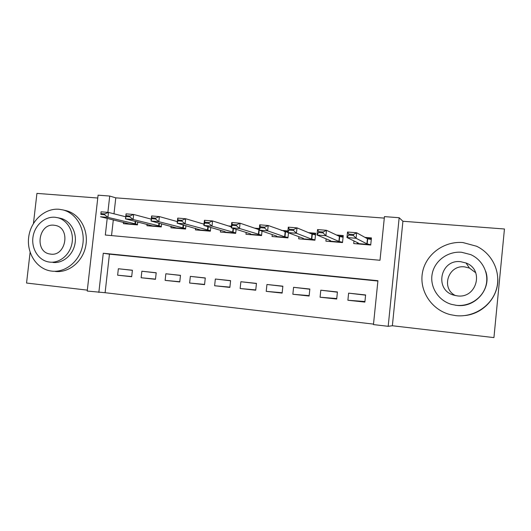 <?xml version="1.0" encoding="UTF-8"?>
<svg xmlns="http://www.w3.org/2000/svg" width="531" height="531" viewBox="0 0 531 531"><rect width="100%" height="100%" fill="white"/><g stroke="black" fill="none" stroke-linecap="round" stroke-linejoin="round"><path stroke-width="0.8" d="M377.893 281.025L109.446 254.163L105.105 292.707L87.223 291.048L98.089 195.176L109.718 196.045L107.879 212.36M30.108 252.331L26.55 283.036L87.323 290.132M504.45 228.994L493.936 337.603L504.45 228.994L402.916 221.261L399.166 217.723L388.188 326.313L373.466 324.587L377.926 280.707L103.266 253.254L98.846 292.408M402.916 221.261L392.369 325.749L493.936 337.603M392.369 325.749L388.188 326.313M105.105 292.707L373.512 324.109M97.764 198.023L36.931 193.397L33.453 223.445M204.043 223.923L202.815 223.823M231.363 226.206L228.403 225.96M259.307 228.542L254.535 228.144M287.895 230.932L281.231 230.374M298.9 236.713L298.681 238.811L314.943 240.211L315.666 233.255L308.524 232.658M326.14 238.85L325.901 241.16L342.522 242.594L343.245 235.558L336.415 234.987M364.943 301.515L347.891 300.247L364.883 302.099L365.613 294.951L348.621 293.145L347.891 300.247M336.74 298.548L320.074 297.221L336.694 299.026L337.424 291.964L320.804 290.198L320.074 297.221M309.155 295.621L292.853 294.26L309.115 296.032L309.845 289.037L293.583 287.317L292.853 294.26M282.167 292.74L266.217 291.36L282.134 293.092L282.864 286.176L266.947 284.49L266.217 291.36M255.756 289.913L240.145 288.525L255.723 290.218L256.453 283.381L240.875 281.729L240.145 288.525M229.896 287.132L214.617 285.751L229.87 287.41L230.6 280.64L215.347 279.021L214.617 285.751M204.581 284.404L189.62 283.03L204.554 284.656L205.285 277.959L190.344 276.372L189.62 283.03M179.783 281.729L165.128 280.368L179.763 281.954L180.487 275.33L165.858 273.777L165.128 280.368M155.497 279.107L141.14 277.753L155.477 279.313L156.2 272.755L141.863 271.235L141.14 277.753M132.405 270.233L118.353 268.746L117.63 275.197L131.681 276.724L132.405 270.233M384.291 218.115L115.785 197.844L113.992 213.807M113.315 219.814L111.537 235.591M353.991 240.955L353.719 243.563L370.711 245.03L371.435 237.915L364.943 237.37M288.492 232.817L287.955 237.881L272.038 236.507L272.244 234.576M262.022 231.104L261.544 235.598L245.966 234.257L246.158 232.459M236.122 229.312L235.684 233.368L220.431 232.054L220.611 230.354M210.767 227.48L210.362 231.184L195.421 229.89L195.6 228.284M185.936 225.629L185.565 229.04L170.929 227.779L171.095 226.239M161.623 223.777L161.271 226.943L146.928 225.702L147.094 224.235M137.794 221.925L137.463 224.885L123.411 223.677L123.57 222.257M115.785 197.844L109.718 196.045M107.202 218.36L105.324 235.021L380.004 260.276L384.444 216.621L399.166 217.723M109.446 254.163L103.266 253.254M348.621 293.145L365.587 295.17M131.701 276.538L117.63 275.197M320.804 290.198L337.397 292.183M293.583 287.317L309.825 289.229M266.947 284.49L282.844 286.342M240.875 281.729L256.433 283.527M215.347 279.021L230.58 280.766M190.344 276.372L205.271 278.071M165.858 273.777L180.474 275.436M141.863 271.235L156.187 272.854M118.353 268.746L132.392 270.325M357.336 242.587L357.204 243.862M366.808 238.406L371.348 238.784M358.452 243.185L357.536 243.53L370.187 244.625L366.908 243.848L356.082 238.286L346.955 237.516L358.458 243.132M357.33 243.875L357.536 243.53M348.741 235.047L346.955 237.516L347.526 232.02L356.653 232.77L356.082 238.286L353.327 235.425L353.42 234.503L348.84 234.125L348.741 235.047L353.327 235.425M371.282 239.441L367.432 238.751L356.653 232.77L353.42 234.503M370.187 244.625L370.711 245.003M348.84 234.125L347.526 232.02M455.419 295.575C440.637 288.346 448.21 264.637 464.618 266.881L469.437 268.075L475.71 272.748M455.724 315.626C473.387 317.664 491.321 306.321 496.306 289.574C501.423 272.861 492.629 253.825 476.579 246.245L462.919 242.554C443.704 240.901 425.497 254.727 422.424 272.848C419.145 290.928 431.603 309.925 450.301 314.637L455.724 315.626M464.97 315.547C483.383 313.695 498.516 296.982 497.819 278.881M485.686 271.314C491.991 288.658 475.325 308.046 456.733 305.371L455.485 305.212M456.388 305.318C469.364 306.765 482.427 298.283 485.858 285.963C489.396 273.677 482.639 259.851 470.712 254.614L461.612 252.271C447.825 251.037 434.623 260.814 432.194 273.843C429.619 286.84 438.281 300.646 451.596 304.389L456.388 305.318M460.682 261.69C440.398 259.009 433.98 289.866 453.726 295.136L457.317 295.873C476.699 298.807 484.478 269.642 466.065 263.011L460.682 261.69M51.938 271.142C65.705 272.781 79.842 260.993 82.657 245.209C85.624 229.458 76.603 213.382 63.169 209.971L59.047 209.26C44.796 208.013 30.924 220.717 28.754 236.68C26.391 252.617 36.234 268.467 50.345 270.916L51.938 271.142M55.29 271.447C68.97 273.073 83.022 261.371 85.81 245.714C88.757 230.076 79.789 214.119 66.435 210.734L65.121 210.422M59.532 218.102L60.766 218.36C70.504 220.723 77.088 232.273 75.01 243.636C73.052 255.019 62.897 263.608 52.934 262.46M49.814 262.122C59.83 263.27 70.052 254.621 72.024 243.158C74.114 231.715 67.497 220.086 57.706 217.71L54.972 217.252C44.704 216.309 34.628 225.436 32.988 236.985C31.216 248.521 38.259 260.037 48.401 261.909L49.814 262.122M54.056 225.217C38.584 223.113 34.23 251.575 49.668 253.971L50.73 254.13C65.99 256.48 70.835 228.323 55.669 225.483L54.056 225.217M329.831 240.404L329.718 241.486M338.659 236.043L343.159 236.421M330.64 240.789L329.963 241.154L342.342 242.222L338.884 241.439L325.908 235.744L316.994 234.994L330.647 240.755M329.811 241.499L329.963 241.154M318.593 232.538L316.994 234.994L317.565 229.558L326.479 230.295L325.908 235.744L323.067 232.91L323.167 232.001L318.686 231.629L318.593 232.538L323.067 232.91M342.887 237.224L339.409 236.395L326.479 230.295L323.167 232.001M318.686 231.629L317.565 229.558M302.916 238.22L302.816 239.162M311.12 233.733L315.58 234.111M315.5 234.894L311.989 234.091L297.002 227.872L296.437 233.262L287.729 232.532L303.354 238.386L302.989 238.831L314.976 239.866M302.876 239.169L302.989 238.831M289.143 230.089L287.729 232.532L288.293 227.162L297.002 227.872L293.616 229.551L289.242 229.186L289.143 230.089L293.517 230.454L293.616 229.551M314.983 239.846L311.465 239.083L296.437 233.262L293.517 230.454M289.242 229.186L288.293 227.162M276.571 236.049L276.478 236.892M284.178 231.476L287.809 231.781M287.742 232.419L268.215 225.516L267.644 230.839L259.135 230.122L276.697 236.089L276.578 236.554L287.994 237.536M276.505 236.892L276.578 236.554M260.382 227.693L259.135 230.122L259.705 224.812L268.215 225.516L264.743 227.162L260.475 226.803L260.382 227.693L264.65 228.051L264.743 227.162M288.001 237.483L284.636 236.773L267.644 230.839L264.65 228.051M260.475 226.803L259.705 224.812M257.8 229.259L259.214 229.379M259.181 229.711L240.078 223.206L239.508 228.469L231.191 227.772L250.599 233.846L250.718 234.324L261.577 235.26M250.685 234.662L250.718 234.324M232.273 225.356L231.191 227.772L231.762 222.522L240.078 223.206L236.541 224.825L232.366 224.48L232.273 225.356L236.448 225.708L236.541 224.825M261.591 235.18L239.508 228.469L236.448 225.708M232.366 224.48L231.762 222.522M231.29 226.876L212.573 220.949L212.008 226.153L203.877 225.469L225.044 231.649L225.39 232.14L235.724 233.029M225.396 232.478L225.39 232.14M204.793 223.073L203.877 225.469L204.442 220.285L212.573 220.949L208.975 222.542L204.893 222.204L204.793 223.073L208.875 223.412L208.975 222.542M235.731 232.923L212.008 226.153L208.875 223.412M204.893 222.204L204.442 220.285M204.017 224.182L185.684 218.745L185.12 223.89L177.168 223.219L200.585 230.003L210.402 230.852M200.632 230.341L200.585 230.003M177.938 220.836L177.168 223.219L177.732 218.088L185.684 218.745L182.02 220.312L178.031 219.98L177.938 220.836L181.927 221.168L182.02 220.312M210.415 230.713L185.12 223.89L181.927 221.168M178.031 219.98L177.732 218.088M177.347 221.613L159.386 216.588L158.822 221.679L151.05 221.022L176.279 227.905L185.598 228.708M176.358 228.244L176.279 227.905M151.667 218.653L151.05 221.022L151.614 215.951L159.386 216.588L155.669 218.128L151.766 217.803L151.667 218.653L155.57 218.978L155.669 218.128M185.618 228.556L158.822 221.679L155.57 218.978M151.766 217.803L151.614 215.951M151.255 219.15L133.666 214.478L133.102 219.509L125.495 218.872L152.457 225.854L161.305 226.618M152.576 226.193L152.457 225.854M125.98 216.515L125.495 218.872L126.059 213.854L133.666 214.478L129.889 215.991L126.073 215.679L125.98 216.515L129.796 216.834L129.889 215.991M161.324 226.438L133.102 219.509L129.796 216.834M126.073 215.679L126.059 213.854M125.728 216.787L108.497 212.413L107.932 217.391L100.492 216.767L129.113 223.843L137.502 224.567M129.265 224.182L129.113 223.843M100.837 214.424L101.049 211.803L108.497 212.413L104.667 213.907L100.93 213.595L100.837 214.424L104.574 214.736L104.667 213.907M137.522 224.374L107.932 217.391L104.574 214.736M100.93 213.595L101.049 211.803M367.432 238.751L366.908 243.848M367.698 238.837L367.18 243.935M339.409 236.395L338.884 241.439M339.701 236.487L339.183 241.525M311.989 234.091L311.465 239.083M312.308 234.184L311.783 239.169M285.154 231.841L284.636 236.773M285.499 231.928L284.974 236.859M258.889 229.631L258.371 234.516M259.208 230.149L258.73 234.602M233.076 228.363L232.651 232.306M233.454 228.476L233.036 232.392M207.853 226.631L207.468 230.135M208.252 226.744L207.873 230.228M183.149 224.865L182.803 228.018M183.567 224.978L183.222 228.104M158.948 223.08L158.636 225.934M159.386 223.193L159.074 226.027M135.246 221.288L134.954 223.903M135.697 221.4L135.412 223.989M469.437 268.075L466.065 263.011M63.169 209.971L66.435 210.734M60.766 218.36L57.706 217.71M51.248 254.17L49.668 253.971"/></g></svg>
